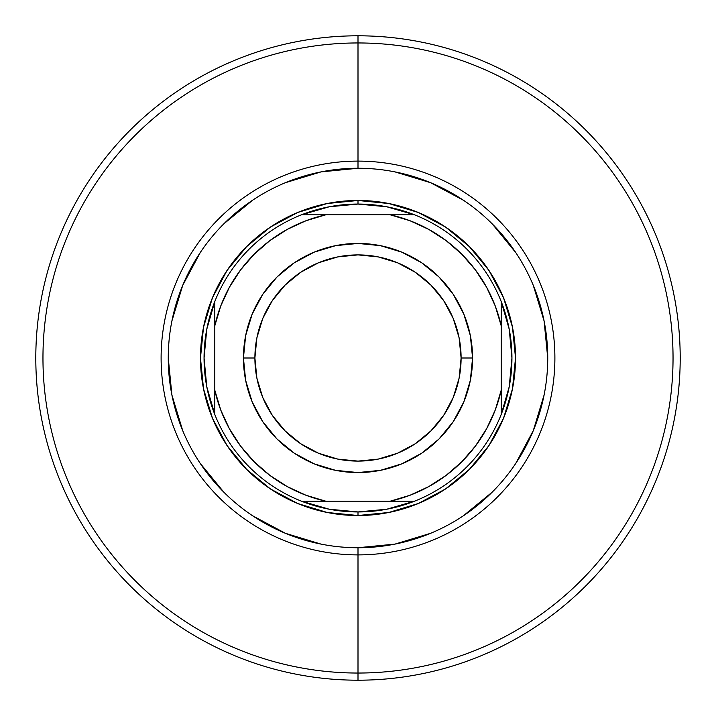 <?xml version="1.0" encoding="UTF-8"?>
<svg xmlns="http://www.w3.org/2000/svg" width="716" height="716" viewBox="0 0 716 716"><rect width="100%" height="100%" fill="white"/><g stroke="black" fill="none" stroke-linecap="round" stroke-linejoin="round"><path stroke-width="1.07" d="M358.063 168.26L358 168.26A189.74 189.74 0 0 0 168.26 358A189.74 189.74 0 0 0 358 547.74L358 554.891A196.891 196.891 0 0 1 161.109 358A196.891 196.891 0 0 1 358 161.109L358 168.26A189.74 189.74 0 0 1 547.74 358A189.74 189.74 0 0 1 358 547.74A189.74 189.74 0 0 1 168.26 358A189.74 189.74 0 0 1 358 168.26L320.983 171.903L285.389 182.705M358 42.96L358 161.109A196.891 196.891 0 0 1 554.891 358A196.891 196.891 0 0 1 358 554.891L358 673.04A315.04 315.04 0 0 0 673.04 358A315.04 315.04 0 0 0 358 42.96A315.04 315.04 0 0 1 673.04 358A315.04 315.04 0 0 1 358 673.04L358 680.2A322.2 322.2 0 0 0 680.2 358A322.2 322.2 0 0 0 358 35.8L358 42.96L358 35.8A322.2 322.2 0 0 1 680.2 358A322.2 322.2 0 0 1 358 680.2A322.2 322.2 0 0 1 35.8 358A322.2 322.2 0 0 1 358 35.8A322.2 322.2 0 0 0 35.8 358A322.2 322.2 0 0 0 358 680.2L358 673.04A315.04 315.04 0 0 1 42.96 358A315.04 315.04 0 0 1 358 42.96A315.04 315.04 0 0 0 42.96 358A315.04 315.04 0 0 0 358 673.04L358 554.891A196.891 196.891 0 0 1 161.109 358A196.891 196.891 0 0 1 358 161.109L358 42.96M168.26 357.937L171.903 395.017L182.705 430.611M200.203 463.359L223.831 492.169M252.533 515.726L285.389 533.295L320.983 544.097M357.937 547.74L395.017 544.097L430.611 533.295M463.359 515.797L492.169 492.169M515.726 463.467L533.295 430.611L544.097 395.017M547.74 358.063L544.097 320.983L533.295 285.389M515.797 252.641L492.169 223.831M463.467 200.274L430.611 182.705L395.017 171.903M252.641 200.203L223.831 223.831M200.274 252.533L182.705 285.389L171.903 320.983M515.52 358L512.495 388.734L503.527 418.278L488.974 445.513L469.383 469.383L445.513 488.974L418.278 503.527L388.734 512.495L358 515.52L327.266 512.495L297.722 503.527L270.487 488.974L246.617 469.383L227.026 445.513L212.473 418.278L203.505 388.734L200.48 358L203.505 327.266L212.473 297.722L227.026 270.487L246.617 246.617L270.487 227.026L297.722 212.473L327.266 203.505L358 200.48L388.734 203.505L418.278 212.473L445.513 227.026L469.383 246.617L488.974 270.487L503.527 297.722L512.495 327.266L515.52 358M358 168.26L358 161.109A196.891 196.891 0 0 1 554.891 358A196.891 196.891 0 0 1 358 554.891L358 547.74A189.74 189.74 0 0 0 547.74 358A189.74 189.74 0 0 0 358 168.26M501.2 301.508A153.94 153.94 0 0 1 358 511.94L358 515.52A157.52 157.52 0 0 0 515.52 358A157.52 157.52 0 0 0 358 200.48L358 204.06A153.94 153.94 0 0 1 501.2 301.508A153.94 153.94 0 0 0 414.492 214.8L390.22 214.8L410.026 220.752L428.803 229.424L446.166 240.657L461.793 254.207L475.343 269.834L486.576 287.197L495.248 305.974L501.2 325.78L501.2 390.22L495.248 410.026L486.576 428.803L475.343 446.166L461.793 461.793L446.166 475.343L428.803 486.576L410.026 495.248L390.22 501.2L325.78 501.2L305.974 495.248L287.197 486.576L269.834 475.343L254.207 461.793L240.657 446.166L229.424 428.803L220.752 410.026L214.8 390.22L214.8 325.78L220.752 305.974L229.424 287.197L240.657 269.834L254.207 254.207L269.834 240.657L287.197 229.424L305.974 220.752L325.78 214.8L390.22 214.8L301.508 214.8A153.94 153.94 0 0 1 358 204.06L358 200.48A157.52 157.52 0 0 1 515.52 358A157.52 157.52 0 0 1 358 515.52A157.52 157.52 0 0 1 200.48 358A157.52 157.52 0 0 1 358 200.48A157.52 157.52 0 0 0 200.48 358A157.52 157.52 0 0 0 358 515.52L358 511.94A153.94 153.94 0 0 1 301.508 214.8A153.94 153.94 0 0 0 214.8 301.508L214.8 414.492A153.94 153.94 0 0 0 301.508 501.2L414.492 501.2A153.94 153.94 0 0 0 501.2 414.492L501.2 301.508L509.228 329.253L511.94 358L509.228 386.747L501.2 414.492L501.2 390.22A146.78 146.78 0 0 1 390.22 501.2L414.492 501.2L386.747 509.228L358 511.94L329.253 509.228L301.508 501.2L325.78 501.2A146.78 146.78 0 0 1 214.8 390.22L214.8 414.492L206.772 386.747L204.06 358L206.772 329.253L214.8 301.508L214.8 325.78A146.78 146.78 0 0 1 325.78 214.8L301.508 214.8L329.253 206.772L358 204.06L386.747 206.772L414.492 214.8L390.22 214.8A146.78 146.78 0 0 1 501.2 325.78L501.2 301.508M472.56 358L461.104 358A103.104 103.104 0 0 1 358 461.104A103.104 103.104 0 0 1 254.896 358L243.44 358A114.56 114.56 0 0 0 358 472.56A114.56 114.56 0 0 0 472.56 358A114.56 114.56 0 0 1 358 472.56A114.56 114.56 0 0 1 243.44 358A114.56 114.56 0 0 1 358 243.44A114.56 114.56 0 0 1 472.56 358L470.358 380.348L463.843 401.837L453.255 421.643L439.006 439.006L421.643 453.255L401.837 463.843L380.348 470.358L358 472.56L335.652 470.358L314.163 463.843L294.357 453.255L276.994 439.006L262.745 421.643L252.157 401.837L245.642 380.348L243.44 358L245.642 335.652L252.157 314.163L262.745 294.357L276.994 276.994L294.357 262.745L314.163 252.157L335.652 245.642L358 243.44L380.348 245.642L401.837 252.157L421.643 262.745L439.006 276.994L453.255 294.357L463.843 314.163L470.358 335.652L472.56 358A114.56 114.56 0 0 0 358 243.44A114.56 114.56 0 0 0 243.44 358L254.896 358L256.874 337.889L262.745 318.539L272.268 300.72L285.093 285.093L300.72 272.268L318.539 262.745L337.889 256.874L358 254.896L378.111 256.874L397.461 262.745L415.28 272.268L430.907 285.093L443.732 300.72L453.255 318.539L459.126 337.889L461.104 358L459.126 378.111L453.255 397.461L443.732 415.28L430.907 430.907L415.28 443.732L397.461 453.255L378.111 459.126L358 461.104L337.889 459.126L318.539 453.255L300.72 443.732L285.093 430.907L272.268 415.28L262.745 397.461L256.874 378.111L254.896 358A103.104 103.104 0 0 1 358 254.896A103.104 103.104 0 0 1 461.104 358L472.56 358"/></g></svg>
